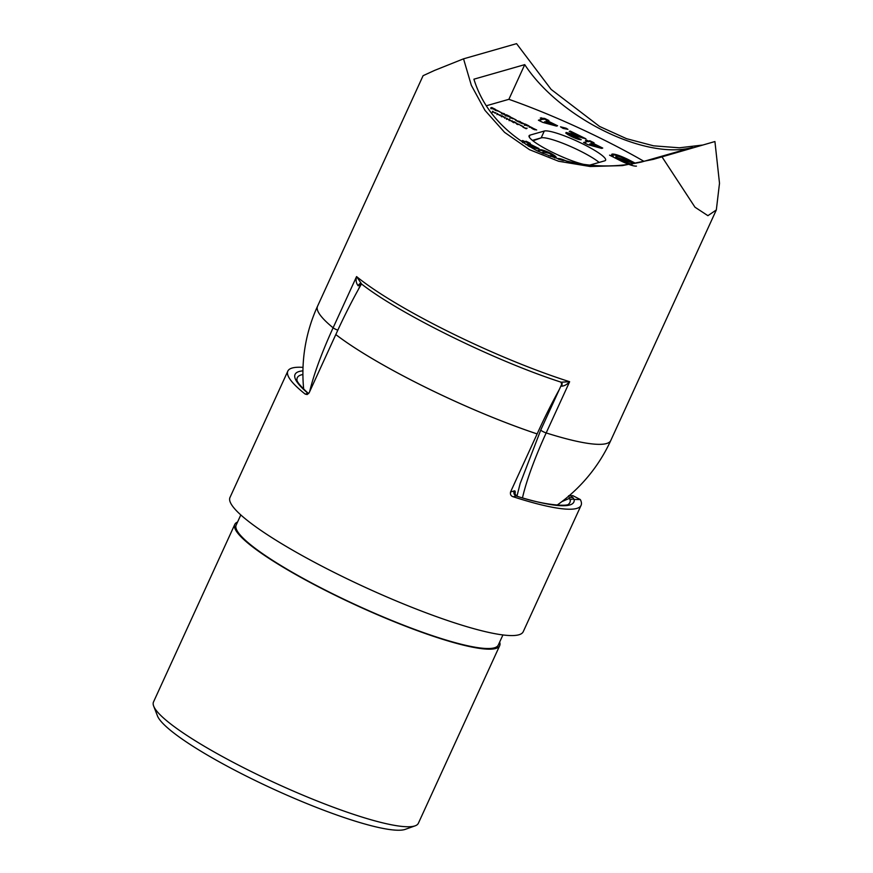<?xml version="1.0" encoding="UTF-8"?>
<svg xmlns="http://www.w3.org/2000/svg" width="873" height="873" viewBox="0 0 873 873"><rect width="100%" height="100%" fill="white"/><g stroke="black" fill="none" stroke-linecap="round" stroke-linejoin="round"><path stroke-width="1.31" d="M361.466 283.921A113.948 20.385 116.3 0 0 335.821 334.566A161.21 25.426 24.6 0 0 537.146 433.914A113.948 20.385 116.3 0 1 559.298 389.533M335.821 334.566L335.799 334.566A161.254 25.437 -155.4 0 0 425.62 387.35A161.254 25.437 -155.4 0 0 537.135 433.925L537.146 433.914M568.574 495.766L572.83 495.635L580.327 499.552L574.15 499.465A153.31 24.182 -155.4 0 1 516.008 495.995L513.248 496.781A161.254 25.437 24.6 0 0 581.08 505.358L523.233 631.703A161.254 25.437 -155.4 0 1 339.63 575.154A161.254 25.437 -155.4 0 1 229.992 497.446L287.839 371.101A161.254 25.437 -155.4 0 1 303.018 367.358M335.799 334.566L309.228 392.621L307.22 394.531L305.212 394.116A161.254 25.437 -155.4 0 1 287.839 371.101M581.08 505.358A161.254 25.437 24.6 0 0 580.327 499.552M513.248 496.781C510.978 496.126 510.072 494.522 510.552 491.968L514.208 490.921C515.234 490.539 515.506 491.564 515.005 493.987A113.337 20.275 116.3 0 0 514.928 494.293M537.135 433.925L510.552 491.968M514.208 490.921A3.808 3.688 74 0 0 516.008 495.995L516.958 496.202C546.094 505.904 568.345 506.438 568.683 504.037A149.905 23.647 24.6 0 0 570.178 500L569.403 498.374L561.939 501.582M572.928 497.61C570.789 495.831 569.392 495.242 568.76 495.853L569.403 498.374A3.808 3.71 -41.7 0 1 572.928 497.61L574.15 499.465A3.808 3.732 171.5 0 0 570.178 500M302.931 370.85A153.31 24.182 24.6 0 0 307.962 393.33L307.754 392.894C300.148 385.811 296.536 381.381 296.94 379.624A149.905 23.647 -155.4 0 1 302.909 374.506M305.212 394.116L307.962 393.33A3.808 3.688 -106 0 0 308.616 393.581M240.806 514.939L236.179 525.055A144.143 22.742 24.6 0 0 334.173 594.524A144.143 22.742 24.6 0 0 498.287 645.071L502.924 634.944M237.554 522.043A145.66 22.982 24.6 0 0 234.793 524.422A145.66 22.982 24.6 0 0 357.668 605.949A145.66 22.982 24.6 0 0 499.672 645.704A145.66 22.982 24.6 0 0 499.672 642.059M234.793 524.422L153.495 701.99A145.66 22.982 24.6 0 0 153.67 706.104A145.66 22.982 24.6 0 0 276.37 783.518A145.66 22.982 24.6 0 0 415.155 825.825A145.66 22.982 24.6 0 0 418.374 823.261L499.672 645.704M415.155 825.825L405.279 829.35A138.054 21.781 -155.4 0 1 273.751 789.257A138.054 21.781 -155.4 0 1 157.456 715.882L153.67 706.104M524.826 124.621L527.739 126.028L524.335 124.392L527.619 125.33L525.284 124.064L528.896 125.854L524.826 124.621L525.666 125.363M521.268 122.449L523.494 123.726L522.261 123.65L520.068 122.58L522.676 123.464L520.799 122.209L524.378 123.901L521.268 122.449L520.919 123.158M516.652 120.78L518.977 122.034L515.703 120.419L520.275 121.62L516.609 120.867M514.099 118.914L516.15 119.917L514.055 119.001M509.887 118.161L510.192 117.473L512.877 118.783L510.116 116.906L513.771 118.684L510.607 117.135L511.949 118.03L510.214 117.462L511.032 118.139M505.631 116.022L505.947 115.345L508.883 116.72L505.489 115.083L508.763 116.033L506.427 114.767L510.05 116.556L505.98 115.323L506.809 116.065M501.506 113.239L504.212 113.643L505.26 114.723L501.451 113.064M491.226 108.045L494.14 109.441L490.735 107.805L494.02 108.754L491.685 107.488L495.297 109.278L491.226 108.045L492.066 108.787M527.063 128.113L526.157 128.735L523.56 127.458L526.866 128.538M523.222 126.814L519.828 124.904L523.353 126.596L523.047 127.272M512.32 120.834L511.785 121.358L506.438 118.357L512.124 121.26M506.918 118.597L507.453 119.23M509.614 119.896L510.116 120.539M501.593 116.174L500.927 116L501.931 115.705L505.522 117.877L501.593 116.174M566.086 128.211L567.941 129.335L563.118 128.418L560.51 126.814L566.086 128.211L565.846 128.931M570.429 134.54L569.993 135.304L572.372 136.974L572.688 136.286L577.031 137.585L581.254 139.658C579.705 139.931 576.409 138.872 571.357 136.483C567.155 134.344 565.409 133.002 566.14 132.478L577.151 135.26L569.251 131.354L570.265 131.07L585.925 138.796L570.429 134.54L572.688 136.286M602.741 148.072L601.628 148.388L587.976 144.689L583.579 142.517L587.573 141.371L585.467 140.335L586.481 140.04L588.588 141.088L589.842 140.728L594.055 142.801L592.8 143.161L602.741 148.072M522.349 142.31L523.844 141.884L521.738 140.848L522.752 140.553L524.859 141.59L526.113 141.24L530.326 143.314L529.071 143.674L539.012 148.574L537.899 148.901L529.093 146.511M558.218 159.104L558.316 158.548C560.106 158.46 563.478 159.606 568.443 162.007M643.947 161.33A146.042 23.036 24.6 0 0 508.883 99.315L486.501 105.72M589.373 165.084A34.233 5.402 24.6 0 0 590.388 164.932L604.694 160.839A34.233 5.402 24.6 0 0 605.622 160.185A34.233 5.402 24.6 0 0 579.563 142.343A34.233 5.402 24.6 0 0 544.294 131.037L529.998 135.129A34.233 5.402 24.6 0 0 529.071 135.784A34.233 5.402 24.6 0 0 549.117 150.647A34.233 5.402 24.6 0 0 584.954 164.637M538.401 151.433L538.106 150.538L539.023 149.981C540.049 149.108 543.759 150.112 550.154 152.982C555.872 156.071 557.498 157.686 555.042 157.838L554.584 157.948M555.948 157.282L555.042 157.838M636.461 166.121C633.863 166.35 628.756 164.659 621.14 161.058L609.561 155.176L613.261 156.332L612.104 154.074C614.701 153.844 619.808 155.536 627.447 159.159L635.26 163.164M611.711 154.346L611.787 154.761C614.385 154.521 619.503 156.223 627.141 159.846L627.447 159.159M557.574 125.777L556.461 126.094L542.799 122.395L538.412 120.223L542.395 119.088L540.289 118.041L544.665 118.433L548.888 120.518L547.633 120.878L557.574 125.777M495.853 112.704L495.318 113.228L492.405 111.406L495.657 113.141M500.36 114.93L499.825 115.454L496.912 113.632L500.164 115.356M497.424 113.85L496.944 114.625M513.553 122.078L512.462 122.013L513.891 121.609L517.471 123.77L513.553 122.078M518.944 124.097L517.525 124.501L518.748 124.523M496.551 110.14L499.072 111.384L495.067 110.271L495.929 109.943L495.46 109.605L496.508 110.227M499.345 111.624L501.397 112.639L499.301 111.722M532.334 127.851L529.114 127.065L530.795 127.403L529.06 126.236L532.388 127.818M533.567 128.517L535.793 129.793L534.549 129.717L532.366 128.647L534.963 129.531L533.087 128.276L536.666 129.968L533.567 128.517L533.207 129.226M524.749 64.635C559.298 117.746 645.594 160.556 692.529 147.428L641.688 161.974C606.539 169.777 571.684 166.056 537.102 150.8C504.223 132.892 483.162 109.016 473.908 79.192L524.749 64.635L508.883 99.315M309.675 391.639A106.877 19.119 -63.7 0 1 333.115 327.801A161.254 25.437 -155.4 0 1 317.543 306.227L423.089 75.689L434.547 70.429L463.541 58.829L516.565 43.65L551.136 89.417L599.576 126.454L626.596 138.698L653.637 145.835L679.347 147.799L702.623 145.049M463.541 58.829L471.333 85.314L484.973 110.358L504.561 132.347L529.529 149.698L558.644 161.265L590.203 166.503L622.351 165.608L653.386 159.344L714.922 141.535L719.505 183.254L716.329 209.946L610.784 440.483A161.254 25.437 -155.4 0 1 546.182 432.932A106.877 19.119 116.3 0 0 522.49 497.839M661.898 156.703L694.984 207.207L707.905 215.675L716.329 209.946M361.138 283.452L358.236 285.809A3.808 0.6 -155.4 0 1 358.181 285.787C356.14 283.223 355.606 280.146 356.566 276.577L361.389 283.681M560.99 382.199L569.633 381.719C567.068 384.502 564.405 385.986 561.655 386.193A3.808 3.012 126.6 0 0 560.99 382.199L560.99 382.199A3.808 3.012 126.6 0 0 560.837 382.09M561.655 386.193A3.808 0.6 -155.4 0 1 561.612 386.172L562.168 383.411M561.612 386.172A3.808 3.055 127.1 0 0 560.968 382.178L561.699 384.284L540.791 429.953A3.808 0.6 24.6 0 0 542.515 431.327A3.808 0.6 24.6 0 0 546.182 432.932L569.633 381.719A161.254 25.437 24.6 0 1 356.566 276.577L333.115 327.801A3.808 0.6 24.6 0 0 337.818 330.169M361.051 283.496A3.808 2.019 -71.1 0 0 358.181 285.787M361.04 283.605A3.808 2.663 -143.4 0 0 360.844 284.063L358.377 289.432M532.399 140.378L541.173 137.869A34.233 5.402 -155.4 0 1 567.985 145.376A34.233 5.402 -155.4 0 1 599.162 162.422M558.48 159.181L563.358 160.567M538.095 150.92L539.023 149.981M538.706 150.669C539.743 149.796 543.453 150.789 549.848 153.659L550.154 152.982M549.848 153.659L555.632 157.598M550.372 156.485L550.83 155.765C552.423 155.765 551.845 154.936 549.084 153.299L543.235 152.066L542.46 152.524L543.421 153.713M550.525 156.442L550.83 155.765L548.801 155.885M522.971 142.725L523.844 141.884M522.458 141.197L522.752 140.553M523.822 141.917L524.542 142.277L524.859 141.59M524.542 142.277L526.113 141.24M525.797 141.917L529.256 143.619M528.776 144.318L529.071 143.674M528.023 145.878L532.945 147.21L533.261 146.533L537.943 148.89M533.261 146.533L528.056 143.969L525.983 144.558L533.261 146.533M613.01 156.878L613.261 156.332M627.141 159.846L633.427 163.371L633.743 162.694M615.967 156.845L616.447 158.1L618.106 158.613M632.27 164.037L631.757 162.705L618.16 158.482L617.844 159.159L623.726 162.28M624.26 162.52L631.954 164.713M621.914 161.418L622.22 160.73L630.426 163.906M618.16 158.482L622.22 160.73M629.902 162.127L630.153 161.581L626.345 159.475C621.303 157.085 617.953 155.983 616.283 156.169L615.716 157.031M616.283 156.169L616.764 157.413L630.153 161.581M616.447 158.1L616.764 157.413M584.343 142.888L587.573 141.371M586.187 140.695L586.481 140.04M587.551 141.415L588.271 141.764L588.588 141.088M588.271 141.764L589.842 140.728M589.526 141.404L592.985 143.117M592.505 143.816L592.8 143.161M596.968 146.053L601.661 148.377M589.712 144.045L589.395 144.732L596.674 146.708L596.979 146.02L591.785 143.456L589.712 144.045L596.979 146.02M577.031 137.585L576.726 138.261L572.819 137.181M576.726 138.261L579.268 139.516M565.824 133.165L576.835 135.937L577.151 135.26M569.971 131.714L570.265 131.07M577.14 135.293L582.978 138.174M562.594 128.102L565.78 128.898M539.165 120.605L543.421 118.793M541.009 118.401L541.304 117.757M543.104 119.481L544.665 118.433M544.359 119.121L547.808 120.823M547.338 121.522L547.633 120.878M544.534 121.762L551.812 123.726L546.618 121.161L544.228 122.438L551.507 124.413L551.812 123.726L556.494 126.083M492.634 111.875L492.918 111.253M497.141 114.101L497.424 113.479M501.68 116.262L501.931 115.705M504.965 117.811L501.91 116.087L501.549 116.807M501.91 116.087L505.096 117.604L504.78 118.292M506.7 118.826L506.984 118.204M509.363 120.147L509.657 119.514M513.64 122.155L513.891 121.609M516.925 123.704L513.859 121.98L513.499 122.7M513.859 121.98L517.045 123.508L516.729 124.184M523.134 126.64L520.177 125.177L523.069 126.771M497.992 110.958L495.809 110.347L497.948 111.067M502.837 114.101L504.965 114.385L504.659 115.061M504.67 114.745L502.673 113.174L501.648 113.959M502.117 113.174L502.881 114.014M531.788 127.785L529.507 126.487L531.897 127.589L531.581 128.276M540.889 429.876A3.808 0.6 24.6 0 0 540.791 429.953L520.133 483.62L516.947 496.191M360.964 283.485A3.808 2.073 -71.4 0 0 358.236 285.809M532.934 140.804L541.173 137.869L544.294 131.037M529.18 136.908L529.998 135.129M573.659 134.944L573.976 134.256M516.969 496.202L514.83 493.845L514.688 494.685M308.715 393.472L307.754 392.894M317.543 306.227A161.254 161.254 0 0 0 303.684 389.151M557.061 505.151A161.254 161.254 0 0 0 610.784 440.483M560.793 382.079L560.804 382.079C494.565 360.724 397.804 313.003 360.462 283.147M542.46 152.524L542.144 153.212M492.754 111.711L492.437 112.399M506.787 118.663L506.471 119.35M509.461 119.983L509.145 120.67M491.193 108.066L490.888 108.743M510.574 117.157L510.269 117.844M524.793 124.643L524.487 125.33M529.507 126.487L529.202 127.174"/></g></svg>
